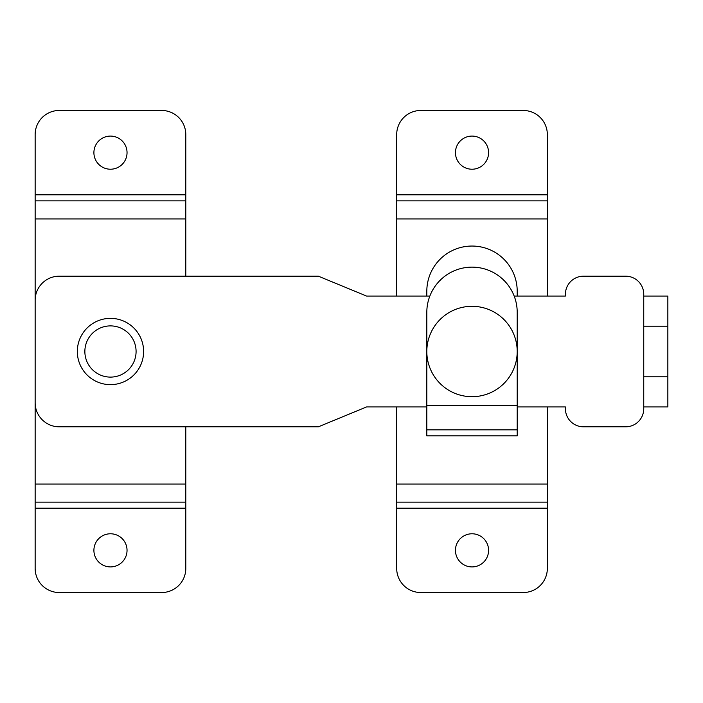 <?xml version="1.0" encoding="UTF-8"?>
<svg xmlns="http://www.w3.org/2000/svg" width="703" height="703" viewBox="0 0 703 703"><rect width="100%" height="100%" fill="white"/><g stroke="black" fill="none" stroke-linecap="round" stroke-linejoin="round"><path stroke-width="1.05" d="M110.468 318.362A33.138 33.138 0 0 1 143.614 351.5A33.138 33.138 0 0 1 110.468 384.638A33.138 33.138 0 0 1 77.33 351.5A33.138 33.138 0 0 1 110.468 318.362M110.468 325.893A25.607 25.607 0 0 1 136.083 351.5A25.607 25.607 0 0 1 110.468 377.107A25.607 25.607 0 0 1 84.861 351.5A25.607 25.607 0 0 1 110.468 325.893M517.206 406.94L565.414 406.94L565.414 408.742A18.076 18.076 0 0 0 583.49 426.818L625.67 426.818A18.076 18.076 0 0 0 643.746 408.742L643.746 406.94L667.85 406.94L667.85 296.06L643.746 296.06L643.746 294.258A18.076 18.076 0 0 0 625.67 276.182L583.49 276.182A18.076 18.076 0 0 0 565.414 294.258L565.414 296.06L514.174 296.06M429.849 296.06L366.562 296.06L318.362 276.182L59.254 276.182A24.104 24.104 0 0 0 35.15 300.278L35.15 402.722A24.104 24.104 0 0 0 59.254 426.818L318.362 426.818L366.562 406.94L426.818 406.94M643.746 296.06L643.746 406.94M472.012 306.306A45.194 45.194 0 0 0 426.818 351.5A45.194 45.194 0 0 0 472.012 396.694A45.194 45.194 0 0 0 517.206 351.5A45.194 45.194 0 0 0 472.012 306.306M127.041 550.352A16.573 16.573 0 0 1 110.468 566.917A16.573 16.573 0 0 1 93.903 550.352A16.573 16.573 0 0 1 110.468 533.779A16.573 16.573 0 0 1 127.041 550.352M127.041 152.648A16.573 16.573 0 0 1 110.468 169.221A16.573 16.573 0 0 1 93.903 152.648A16.573 16.573 0 0 1 110.468 136.083A16.573 16.573 0 0 1 127.041 152.648M185.794 276.182L185.794 200.856L35.15 200.856L185.794 200.856L185.794 134.572A24.104 24.104 0 0 0 161.69 110.468L59.254 110.468A24.104 24.104 0 0 0 35.15 134.572L35.15 568.428A24.104 24.104 0 0 0 59.254 592.532L161.69 592.532A24.104 24.104 0 0 0 185.794 568.428L185.794 508.172L35.15 508.172M185.794 426.818L185.794 502.144L35.15 502.144L185.794 502.144L185.794 508.172M488.585 550.352A16.573 16.573 0 0 1 472.012 566.917A16.573 16.573 0 0 1 455.447 550.352A16.573 16.573 0 0 1 472.012 533.779A16.573 16.573 0 0 1 488.585 550.352M488.585 152.648A16.573 16.573 0 0 1 472.012 169.221A16.573 16.573 0 0 1 455.447 152.648A16.573 16.573 0 0 1 472.012 136.083A16.573 16.573 0 0 1 488.585 152.648M396.694 200.856L547.338 200.856L547.338 134.572A24.104 24.104 0 0 0 523.234 110.468L420.798 110.468A24.104 24.104 0 0 0 396.694 134.572L396.694 296.06M396.694 406.94L396.694 568.428A24.104 24.104 0 0 0 420.798 592.532L523.234 592.532A24.104 24.104 0 0 0 547.338 568.428L547.338 508.172L396.694 508.172M547.338 200.856L547.338 296.06M547.338 406.94L547.338 502.144L396.694 502.144M517.206 296.06L517.206 291.244A45.194 45.194 0 0 0 472.012 246.05A45.194 45.194 0 0 0 426.818 291.244L426.818 296.06M547.338 502.144L547.338 508.172M517.206 405.728L517.206 312.334A45.194 45.194 0 0 0 472.012 267.14A45.194 45.194 0 0 0 426.818 312.334L426.818 405.728L517.206 405.728L517.206 429.832L426.818 429.832L426.818 405.728M517.206 429.832L517.206 435.86L426.818 435.86L426.818 429.832M667.85 326.192L643.746 326.192M667.85 376.808L643.746 376.808M185.794 194.828L35.15 194.828M185.794 218.932L35.15 218.932M185.794 484.068L35.15 484.068M547.338 484.068L396.694 484.068M547.338 218.932L396.694 218.932M547.338 194.828L396.694 194.828"/></g></svg>

